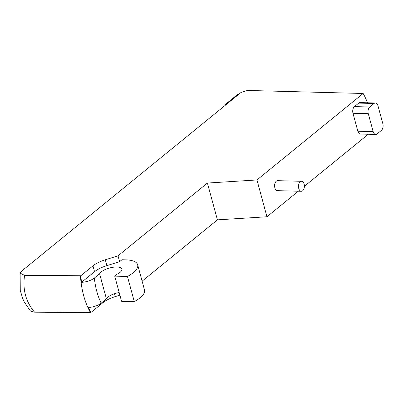 <?xml version="1.0" encoding="UTF-8"?>
<svg xmlns="http://www.w3.org/2000/svg" width="403" height="403" viewBox="0 0 403 403"><rect width="100%" height="100%" fill="white"/><g stroke="black" fill="none" stroke-linecap="round" stroke-linejoin="round"><path stroke-width="0.6" d="M81.456 282.352L80.832 275.733L92.962 265.859A19.984 7.294 164.8 0 1 105.294 259.784L118.034 255.829L119.615 261.663L121.978 259.744L125.736 259.839A27.978 10.211 164.8 0 1 137.665 264.776A27.978 10.211 164.8 0 1 127.454 276.473L114.729 276.141L117.061 274.236A11.657 4.257 -15.2 0 0 121.913 269.058A11.657 4.257 -15.2 0 0 111.283 267.587A11.657 4.257 -15.2 0 0 99.606 273.783L94.357 278.055C90.892 280.589 86.59 282.019 81.456 282.357L94.549 271.693A19.984 7.294 164.8 0 1 106.881 265.617L119.615 261.663M142.118 281.168L217.413 219.857L207.409 183.053L256.948 179.955L363.158 93.476L247.447 90.453L241.07 92.433L21.757 271.007L20.17 273.153L24.573 275.375L80.419 275.738C81.396 289.938 84.726 302.21 90.418 312.547L90.836 312.542L88.287 307.489C93.42 307.162 97.722 305.726 101.188 303.192L106.432 298.92L99.606 273.783M118.034 255.829L207.409 183.053M377.072 133.932L381.379 130.426A4.997 2.952 91.5 0 0 382.85 123.746L377.974 105.793A4.997 2.952 91.5 0 0 375.41 102.987A4.997 2.952 91.5 0 0 374.06 103.495L369.752 107.002A4.997 2.952 91.5 0 0 368.282 113.681L373.163 131.635A4.997 2.952 91.5 0 0 375.722 134.436A4.997 2.952 91.5 0 0 377.072 133.932M375.722 134.436L360.413 134.038A4.997 2.952 -88.5 0 1 357.849 131.237L352.973 113.278A4.997 2.952 -88.5 0 1 354.444 106.599L358.751 103.092A4.997 2.952 -88.5 0 1 360.101 102.589L375.41 102.987M256.948 179.955L266.947 216.764L217.413 219.857M119.898 295.162L115.298 296.588A19.984 7.294 -15.2 0 0 102.967 302.663L90.836 312.542M90.418 312.547L34.572 312.179C25.827 301.822 22.492 289.55 24.573 275.375M20.15 273.365L20.266 290.538L22.875 299.016L24.346 302.134L30.497 311.081L34.572 312.179M80.832 275.733L80.419 275.738M238.505 94.524L237.951 94.509A2.665 1.577 91.5 0 0 237.231 94.776L225.745 104.125A2.665 1.577 91.5 0 0 224.945 105.566M368.292 134.244L304.401 186.272M298.341 191.203L266.947 216.764M363.158 93.476A64.954 38.386 -88.5 0 1 367.476 102.78M301.318 191.284L277.41 190.659A4.997 2.952 -88.5 0 1 274.639 186.75A4.997 2.952 -88.5 0 1 276.322 181.174A4.997 2.952 -88.5 0 1 277.672 180.67L301.575 181.295A4.997 2.952 -88.5 0 1 304.401 186.362A4.997 2.952 -88.5 0 1 301.318 191.284A4.997 2.952 -88.5 0 1 298.547 187.375A4.997 2.952 -88.5 0 1 300.23 181.798A4.997 2.952 -88.5 0 1 301.575 181.295M106.432 298.92A11.657 4.257 164.8 0 1 119.177 292.518M127.454 276.473L134.285 301.61L121.56 301.278L114.729 276.141M134.285 301.61A27.978 10.211 -15.2 0 0 144.496 289.913L137.665 264.776M105.294 259.784L106.881 265.617M373.163 131.635L357.849 131.237M368.282 113.681L352.973 113.278M369.752 107.002L354.444 106.599M374.06 103.495L358.751 103.092M102.76 301.912L102.967 302.663M101.188 303.192C97.612 295.867 95.335 287.49 94.357 278.055M237.231 94.776L238.163 94.801M225.745 104.125L226.677 104.15M92.962 265.859L94.549 271.693M114.512 293.711L115.298 296.588"/></g></svg>
